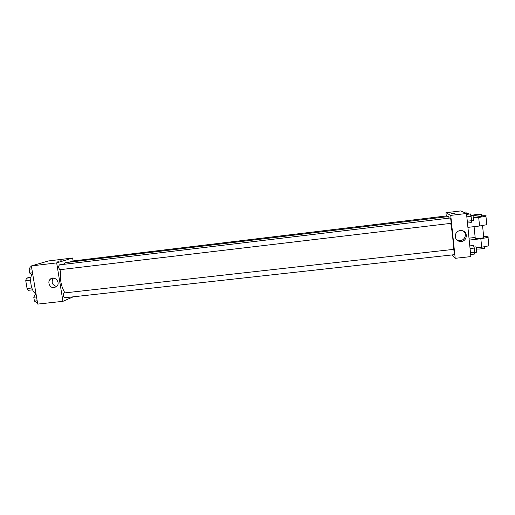 <?xml version="1.0" encoding="UTF-8"?>
<svg xmlns="http://www.w3.org/2000/svg" width="515" height="515" viewBox="0 0 515 515"><rect width="100%" height="100%" fill="white"/><g stroke="black" fill="none" stroke-linecap="round" stroke-linejoin="round"><path stroke-width="0.77" d="M31.821 287.988L27.07 288.535L25.75 280.675L26.413 278.203L31.035 276.896M27.07 288.535L28.447 290.299L32.554 289.836M30.675 280.102L25.75 280.675M30.894 277.682L26.413 278.203M31.769 274.521C29.04 280.186 31.756 292.417 36.018 293.853M73.214 296.82L62.946 301.327L37.724 304.088L31.357 265.94L48.487 260.944L72.615 258.015L73.085 260.938M51.365 278.448L51.429 278.86M449.363 218.109L448.372 216.57L65.798 262.599L63.03 264.427M60.937 269.583C59.586 278.499 60.918 286.256 64.922 292.855M62.946 301.327L56.669 262.888L72.615 258.015M450.94 223.343L450.966 223.349C451.352 223.439 450.715 217.813 450.355 217.987L59.392 264.865C58.234 266.635 58.433 268.244 59.998 269.693L60.088 269.673M447.104 216.725L446.814 215.894L71.096 261.176L70.458 262.038M63.886 292.99L453.644 249.363C454.217 251.301 454.41 253.077 454.236 254.687L64.523 297.779C63.062 296.505 62.849 294.915 63.886 292.99M56.669 262.888L31.357 265.94M54.255 287.698C50.071 288.394 47.032 282.175 50.161 279.304C53.94 275.113 60.822 281.995 57.036 286.186L54.255 287.698M57.983 261.214L61.156 260.815L57.983 261.214M57.828 261.292L61.234 260.77M56.714 286.533C52.182 285.104 51.043 282.323 53.303 278.203L53.457 278.055M450.709 223.381C452.26 230.945 453.541 243.505 453.361 249.376M445.932 212.714L446.273 215.959L445.932 212.714L450.741 215.386L445.932 212.714L460.777 210.912L466.5 213.487L450.741 215.386L455.202 258.311L450.741 215.386M455.202 258.311L451.874 254.944L455.202 258.311L470.877 256.592L466.5 213.487M37.415 302.234L36.288 302.357L34.428 301.075L33.784 297.252L35.014 294.741L36.147 294.619M37.17 300.773L34.428 301.075M36.533 296.943L33.784 297.252M32.767 274.405L31.64 274.534L29.741 273.105L29.098 269.248L30.353 266.854L31.486 266.719M32.496 272.783L29.741 273.105M31.853 268.92L29.098 269.248M470.665 254.5L474.386 254.088L474.74 252.382L474.302 248.05L473.517 245.481L469.789 245.9M474.74 252.382L470.498 252.846M474.302 248.05L470.06 248.526M474 247.065L475.873 246.859C476.336 246.666 477.006 252.305 476.51 252.221L476.459 252.202M467.472 223.059L471.206 222.615L471.54 220.723L471.096 216.352L470.33 213.925L466.59 214.375M471.54 220.723L467.285 221.225M471.096 216.352L466.841 216.86M470.839 215.534L472.712 215.309C473.176 215.116 473.819 220.78 473.317 220.703L473.285 220.697M466.358 213.429L465.914 211.993L463.751 212.251M466.5 213.525L468.199 213.319L468.553 214.137M460.268 230.617L461.479 230.604C468.856 231.016 467.247 242.559 459.992 241.4C453.606 240.904 453.844 231.087 460.268 230.617M456.696 239.81L458.955 240.595C464.202 241.496 467.672 234.306 463.487 231.164M453.387 213.538L451.333 213.583L453.387 213.538M455.086 213.204L451.243 213.635M474.077 226.645L475.242 238.207C473.349 238.966 482.272 238.394 483.752 237.653L483.72 237.364M469.004 238.168L475.165 237.46M469.204 240.08L480.836 238.754L481.68 247.226L488.864 245.816L488.799 245.185M483.656 236.681C487.596 236.559 489.057 236.791 488.027 237.383L480.836 238.754M473.407 218.109L478.705 217.478L479.562 226.008L467.91 227.366M479.562 226.008L486.778 224.688L486.727 224.199M476.285 247.831L481.68 247.226M476.497 248.99C479.504 249.144 482.272 248.867 484.795 248.153L484.763 247.831M473.33 217.484L481.628 216.332M478.705 217.478L485.935 216.203C486.978 215.721 485.523 215.592 481.577 215.817M472.764 215.322L472.918 215.148C474.386 214.562 483.321 213.802 481.441 214.433C480.302 214.903 473.176 215.631 472.764 215.322M53.303 278.203L50.161 279.304M450.966 223.349L59.998 269.693M476.51 252.221L474.727 252.421M473.317 220.703L471.508 220.916M459.992 241.4L458.955 240.595M483.752 237.653L482.555 225.602M484.795 248.153L484.66 246.827M472.937 215.36L472.982 215.772M481.441 214.433L481.654 216.551M488.027 237.383L488.864 245.816M485.935 216.203L486.778 224.688"/></g></svg>
